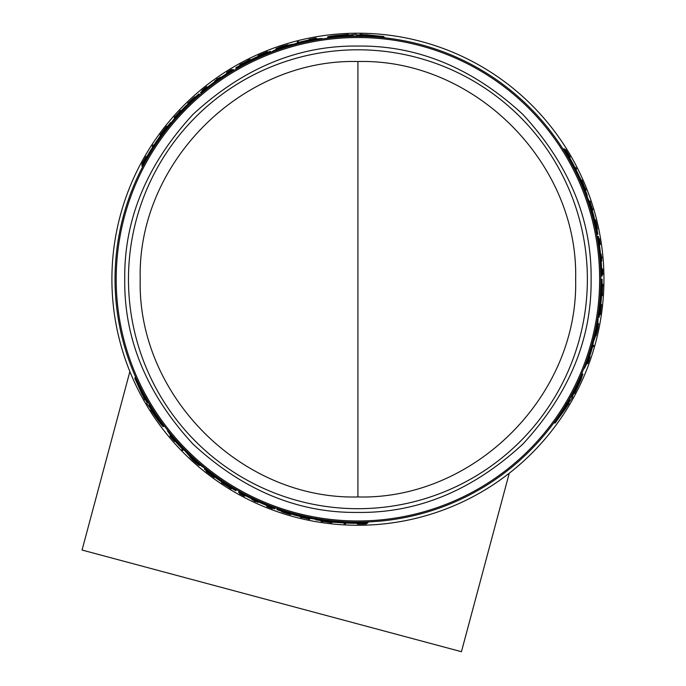 <?xml version="1.0" encoding="UTF-8"?>
<svg xmlns="http://www.w3.org/2000/svg" width="686" height="686" viewBox="0 0 686 686"><rect width="100%" height="100%" fill="white"/><g stroke="black" fill="none" stroke-linecap="round" stroke-linejoin="round"><path stroke-width="1.03" d="M591.109 279.245C591.829 219.486 569.063 164.529 522.809 114.356C472.645 68.103 417.68 45.336 357.921 46.056C298.17 45.336 243.204 68.103 193.04 114.356C146.778 164.52 124.02 219.486 124.741 279.245C124.012 338.995 146.778 393.961 193.04 444.134C243.204 490.387 298.161 513.154 357.921 512.425C417.68 513.154 472.645 490.387 522.809 444.134C569.063 393.97 591.829 339.004 591.109 279.245M587.37 279.245A229.45 229.45 0 0 0 357.921 49.795A229.45 229.45 0 0 0 128.471 279.245A229.45 229.45 0 0 0 357.921 508.695A229.45 229.45 0 0 0 587.37 279.245M600.825 279.245A242.904 242.904 0 0 0 357.921 36.341A242.904 242.904 0 0 0 115.025 279.245A242.904 242.904 0 0 0 357.921 522.14A242.904 242.904 0 0 0 600.825 279.245L601.836 279.245A243.907 243.907 0 0 1 599.907 309.866L599.916 309.866M592.069 214.615L590.003 207.549M567.056 155.688L563.412 148.905L564.424 148.905A244.199 244.199 0 0 1 569.509 157.334L570.246 158.809A244.096 244.096 0 0 1 579.344 176.499L580.133 177.974A244.199 244.199 0 0 1 583.777 186.403L582.86 186.403L579.456 179.612M583.837 187.895L583.28 186.403M184.886 108.782L179.792 114.108M146.358 159.907L142.302 166.449L141.796 165.575A244.199 244.199 0 0 1 146.555 156.957L147.464 155.585A244.096 244.096 0 0 1 158.234 138.864L159.118 137.44A244.199 244.199 0 0 1 164.589 130.066L165.052 130.863L160.876 137.209M165.858 129.277L164.837 130.494M309.395 41.237L305.442 42.078M285.762 47.308L282.435 48.372M309.386 39.917L309.069 39.368L316.066 38.004L316.52 38.793L315.234 39.033M360.553 35.123L360.09 34.317L383.757 36.521L384.289 37.43L381.999 37.541M361.556 36.864L361.213 36.272L357.132 36.255M349.56 36.487L349.028 35.561L353.058 35.449L353.547 36.289L349.508 36.401M330.343 37.91L327.959 37.85L327.496 37.053C328.517 36.264 335.488 35.406 348.411 34.497L348.745 35.063L356 34.3L356.351 34.9L360.424 34.909L360.09 34.317M603.946 279.245A246.025 246.025 0 0 0 357.921 33.22A246.025 246.025 0 0 0 111.904 279.245A246.025 246.025 0 0 0 357.921 525.27A246.025 246.025 0 0 0 603.946 279.245M174.93 440.935L174.613 441.492L169.939 436.107L170.394 435.318L171.243 436.322M145.192 399.029L144.729 399.835L134.799 378.235L135.331 377.317L136.565 379.247M146.204 397.288L145.861 397.88L147.884 401.421M151.872 407.861L151.34 408.787L149.222 405.357L149.711 404.508L151.82 407.947M162.711 423.794L163.86 425.886L163.388 426.692C162.196 426.203 157.977 420.587 150.723 409.851L151.049 409.285L146.753 403.377L147.104 402.776L145.072 399.243L144.729 399.835M176.07 440.275L178.772 443.276M193.143 457.708L195.724 460.057M324.084 520.563L325.653 520.828M360.356 522.132L368.056 522.372L367.55 523.247A244.199 244.199 0 0 1 357.706 523.435L356.06 523.332A244.096 244.096 0 0 1 336.191 522.372L334.528 522.312A244.199 244.199 0 0 1 325.396 521.266L325.859 520.46L333.439 520.906M296.815 514.328L303.975 516.078M568.025 403.582L568.951 403.582L555.214 422.979L554.159 422.979L555.214 420.938M566.01 403.582L566.696 403.582L568.754 400.049M572.338 393.378L573.41 393.378L571.489 396.928L570.512 396.928L572.441 393.378M580.708 376.022L581.96 373.99L582.886 373.99L580.965 379.778L574.636 393.378L573.976 393.378L572.064 396.928L572.75 396.928L568.274 403.582L568.951 403.582M588.391 361.016L589.463 358.409L589.034 360.33L587.765 363.614L586.856 363.614L587.293 362.38M588.305 356.223L589.557 352.381M594.865 332.719L595.611 329.306M357.183 36.341L356.643 35.398L356.9 35.852L356.643 35.398L360.716 35.415L361.059 36.006L360.716 35.415M315.972 38.896L315.654 38.339L310.415 39.093L314.865 38.407M170.754 435.747L170.428 436.305L173.704 440.455L170.883 436.948M200.869 92.979L200.595 92.481A244.199 244.199 0 0 1 206.469 87.688L207.909 86.916A243.907 243.907 0 0 1 226.68 73.651L226.534 73.411A244.199 244.199 0 0 1 233.069 69.38L233.472 70.083A243.384 243.384 0 0 0 204.522 90.286L200.921 93.064L203.588 90.535L200.689 92.661M199.626 95.002L198.974 93.862A244.199 244.199 0 0 0 193.178 98.998L193.452 99.47L186 105.824A244.199 244.199 0 0 0 177.382 114.811L170.977 122.974L170.685 122.477A244.199 244.199 0 0 0 165.575 128.797L166.278 130.006M147.936 401.336L147.396 402.279L147.653 401.825L147.396 402.279L145.363 398.738L145.706 398.146L145.363 398.738M275.137 508.386L270.987 506.577A243.384 243.384 0 0 1 239.011 491.605L239.251 491.185M277.513 508.446L276.861 509.587A244.199 244.199 0 0 0 284.201 512.039L284.476 511.567L293.702 514.843A244.199 244.199 0 0 0 305.793 517.81L316.066 519.276L315.783 519.774A244.199 244.199 0 0 0 323.801 521.043L324.504 519.834M568.651 400.049L569.74 400.049L569.217 400.049L569.74 400.049L567.691 403.582L567.005 403.582L567.691 403.582M594.591 219.82L595.439 219.82L596.357 223.422C597.883 230.865 597.746 230.865 595.945 223.422L595.148 219.957L594.616 219.957M596.357 223.422C597.883 230.865 597.746 230.865 595.945 223.422M595.328 220.558L596.314 223.422C597.54 229.338 597.429 229.338 595.988 223.422L595.148 219.957M596.314 223.422C597.54 229.338 597.429 229.338 595.988 223.422M587.045 363.091L587.688 363.091L589.651 358.178L588.022 362.38M597.489 328.388L597.678 328.388A244.739 244.739 0 0 0 598.218 325.644L597.506 329.7C596.22 335.154 596.117 335.154 597.206 329.7L598.175 324.941L597.703 324.941M597.506 329.7C596.22 335.154 596.117 335.154 597.206 329.7M590.972 210.165L591.855 210.165L592.147 211.082L592.395 212.008L591.504 212.008M357.243 35.175L366.092 35.2L365.801 34.677L377.78 35.955L357.217 35.123M343.875 36.144L332.804 36.444L343.214 34.995L343.497 35.492L352.192 35.235L343.592 35.646L343.875 36.144M149.617 152.429L149.977 151.769A243.907 243.907 0 0 1 155.773 142.765L149.617 152.429M207.704 87.474L206.323 88.485L207.644 87.371A243.719 243.719 0 0 1 225.583 74.577L227.049 73.711L225.643 74.68A243.599 243.599 0 0 0 207.704 87.474L207.644 87.371M146.89 401.867L142.491 394.184L142.191 394.707L137.303 383.697L146.864 401.919M154.419 412.963L160.215 422.396L153.758 414.104L154.041 413.615L149.471 406.206L154.136 413.452L154.419 412.963M352.252 523.049L351.506 523.066A243.907 243.907 0 0 1 340.805 522.552L352.252 523.049M266.957 505.222L268.526 505.916L266.897 505.333A243.719 243.719 0 0 1 246.849 496.184L245.365 495.352L246.909 496.081A243.599 243.599 0 0 0 266.957 505.222L266.897 505.333M349.363 36.135L327.496 37.053M356.986 35.998L353.401 36.041M361.265 36.367L383.757 36.521M299.087 42.395L298.642 41.623A244.902 244.902 0 0 0 297.278 41.966L297.801 42.875M298.856 42A244.482 244.482 0 0 0 297.501 42.343M316.066 38.004L314.78 38.253M313.502 38.768L309.069 39.368M309.772 39.839L314.265 38.579M314.257 38.502L309.583 39.514M250.356 60.016L249.996 59.399L245.211 62.615M240.126 65.342L239.774 64.724A244.902 244.902 0 0 1 241.258 63.918L243.058 63.112A244.756 244.756 0 0 1 246.797 61.165L248.486 60.154A244.902 244.902 0 0 1 249.996 59.399M245.065 62.366L239.774 64.724M267.814 52.282L267.454 51.664A244.902 244.902 0 0 0 266.185 52.17L259.299 55.077A244.902 244.902 0 0 0 258.056 55.626L258.416 56.243M259.651 55.695L259.514 55.446A244.482 244.482 0 0 0 258.27 55.995M267.669 52.033L259.514 55.446M276.398 49.323L276.021 48.663L280.685 46.837A244.902 244.902 0 0 1 282.915 46.108L287.871 44.787L277.367 48.329L277.607 48.74M280.703 47.205L280.634 47.077A244.696 244.696 0 0 0 276.021 48.663M277.367 48.329L286.036 45.345L277.959 47.943A244.739 244.739 0 0 1 280.608 47.042L280.634 47.077M312.799 40.568L312.542 40.122A243.384 243.384 0 0 1 321.897 38.536L322.163 38.991M272.171 51.982L271.922 51.561L278.396 48.363A244.199 244.199 0 0 1 289.381 44.864L294.285 44.033L300.331 41.94A244.199 244.199 0 0 1 313.879 39.051L321.897 38.536M279.253 49.435L279.013 49.006A243.384 243.384 0 0 0 271.922 51.561M283.978 47.668L283.541 46.914L279.013 49.006M289.055 46.314L288.806 45.876L283.541 46.914M302.029 42.858L301.771 42.421A243.384 243.384 0 0 0 288.806 45.876M307.319 41.452L306.874 40.671L301.771 42.421M312.542 40.122L306.874 40.671M345.804 523.401L345.564 523.812A244.885 244.885 0 0 1 344.055 523.735L344.286 523.324A244.465 244.465 0 0 0 345.804 523.401L346.001 523.049M239.886 493.011L239.543 493.611A244.885 244.885 0 0 0 244.43 496.235L244.448 496.201A244.842 244.842 0 0 1 240.769 494.237L241.095 493.68M244.773 495.644L244.448 496.201M239.74 493.26A244.482 244.482 0 0 0 240.949 493.929M254.3 500.72A244.516 244.516 0 0 1 251.753 499.502A244.482 244.482 0 0 0 257.962 502.358L257.945 502.384A244.516 244.516 0 0 1 255.544 501.295L255.355 501.612A244.885 244.885 0 0 1 254.12 501.037L254.3 500.72M258.245 501.86L257.962 502.358M252.054 498.979L251.771 499.477M291.061 513.917L290.632 514.654C279.356 511.13 279.365 511.019 290.658 514.328L290.924 513.865M290.632 514.654C279.356 511.13 279.365 511.019 290.658 514.328L289.938 514.157C280.96 511.524 280.951 511.61 289.912 514.414L290.632 514.654M290.049 514.183L289.912 514.414C280.951 511.61 280.96 511.524 289.938 514.157M357.869 523.435L357.475 524.13A244.885 244.885 0 0 0 358.649 524.121L364.695 524.035A244.885 244.885 0 0 0 366.255 523.984L366.658 523.281M365.964 523.307L360.673 523.898L366.255 523.984M364.438 523.349L364.275 523.641A244.482 244.482 120 0 0 365.792 523.598M360.313 523.427L360.056 523.872L364.275 523.641M359.052 523.435L358.795 523.881A244.636 244.636 0 0 0 360.056 523.872M357.706 523.727A244.482 244.482 0 0 0 358.881 523.727M272.471 508.523L272.385 508.66A244.851 244.851 0 0 1 267.952 506.963L268.037 506.817A244.688 244.688 0 0 0 272.471 508.523L272.496 508.48A244.636 244.636 0 0 1 268.063 506.774L268.063 506.774M268.123 506.671A244.516 244.516 0 0 0 272.556 508.369L272.496 508.48M267.257 505.685L266.974 506.182A244.482 244.482 0 0 0 272.574 508.343M272.385 508.66L272.368 508.695A244.885 244.885 0 0 1 266.768 506.525L266.974 506.182M302.003 517.424A244.662 244.662 0 0 0 308.271 518.813L308.366 518.65A244.482 244.482 0 0 0 309.772 518.933L309.558 519.302A244.885 244.885 0 0 1 308.16 519.019L308.263 518.839A244.688 244.688 0 0 1 301.986 517.45L301.883 517.63A244.885 244.885 0 0 1 300.502 517.295L300.717 516.935A244.482 244.482 0 0 0 302.097 517.27L302.003 517.424M310.063 518.427L309.772 518.933M308.614 518.23L308.271 518.813M263.441 54.357L263.45 54.374A243.907 243.907 0 0 0 235.967 68.008L235.83 67.768A244.199 244.199 0 0 1 270.318 51.304L270.73 52.007A243.384 243.384 0 0 0 236.233 68.463L235.967 68.008M236.121 68.283A243.599 243.599 0 0 1 263.604 54.64L263.544 54.537A243.719 243.719 0 0 0 236.061 68.18M270.979 52.436L270.73 52.007M263.407 54.288A244.002 244.002 0 0 0 235.924 67.931M152.532 146.667L152.301 146.255A244.885 244.885 0 0 1 153.124 144.986L153.364 145.398A244.465 244.465 0 0 0 152.532 146.667L152.738 147.018M231.817 70.135L231.474 69.535A244.885 244.885 0 0 0 226.749 72.459L226.766 72.493A244.842 244.842 0 0 1 230.307 70.289L230.633 70.847M227.092 73.05L226.766 72.493M231.671 69.886A244.482 244.482 0 0 0 230.487 70.598M220.558 77.689L220.275 77.192A244.482 244.482 0 0 0 214.684 81.12L214.975 81.617M214.684 81.12L214.667 81.085A244.516 244.516 0 0 1 216.81 79.55L216.63 79.233A244.885 244.885 0 0 1 217.745 78.453L217.934 78.77A244.516 244.516 0 0 1 220.257 77.166L220.275 77.192M188.127 103.998L187.698 103.26L188.264 102.763C195.176 96.4 195.244 96.452 188.479 102.909C195.244 96.452 195.176 96.4 188.264 102.763L188.401 102.994M188.238 103.912L188.479 102.909M187.698 103.26C196.385 95.26 196.479 95.328 187.964 103.449C196.479 95.328 196.385 95.26 187.698 103.26M142.371 163.877L144.677 159.289L141.805 164.083A244.885 244.885 0 0 1 142.542 162.711L145.483 157.437A244.885 244.885 0 0 1 146.075 156.408L146.307 156.811A244.482 244.482 0 0 0 145.715 157.831L145.629 157.677A244.636 244.636 0 0 0 145.003 158.775L143.091 162.539A244.482 244.482 -120 0 0 142.371 163.877L142.542 164.168M145.261 159.221L145.003 158.775M142.216 164.786L141.805 164.083M201.993 90.423A244.885 244.885 0 0 1 206.666 86.659L206.872 87.011A244.482 244.482 0 0 0 202.19 90.775L201.993 90.423M202.087 90.595A244.688 244.688 0 0 1 205.783 87.611L205.697 87.465A244.851 244.851 0 0 0 202.01 90.458M202.173 90.749A244.516 244.516 0 0 1 205.869 87.757L205.809 87.654A244.636 244.636 0 0 0 202.113 90.638M207.155 87.499L206.872 87.011M175.616 117.049L175.162 116.26A244.885 244.885 0 0 0 174.21 117.332L174.716 118.206M179.852 112.144L179.612 111.724A244.662 244.662 0 0 0 175.273 116.457L175.367 116.62A244.482 244.482 0 0 0 174.416 117.692M180.83 111.106L180.684 110.849A244.482 244.482 0 0 0 179.706 111.887M175.264 116.44A244.688 244.688 0 0 1 179.595 111.698L179.492 111.518A244.885 244.885 0 0 1 180.469 110.489L180.684 110.849M160.438 135.614L160.061 134.962A244.885 244.885 0 0 1 160.936 133.77L165.806 127.39A244.885 244.885 0 0 1 166.715 126.25L167.084 126.884M161.304 134.422L161.159 134.173A244.465 244.465 0 0 0 160.292 135.356M161.004 133.89L166.947 126.636M199.566 464.808L199.189 465.468L195.278 462.338A244.902 244.902 0 0 1 193.529 460.769L189.911 457.133L198.22 464.465L198.46 464.053M195.579 462.141L195.51 462.261A244.696 244.696 0 0 0 199.189 465.468M198.22 464.465L191.308 458.445L197.594 464.148A244.739 244.739 0 0 1 195.484 462.304L195.51 462.261M171.268 437.436L174.673 440.644M169.939 436.107L170.788 437.102M171.877 437.951L174.613 441.492M174.484 440.969L171.337 437.385M149.659 154.239L149.385 153.758L141.796 165.575M157.274 142.345L157 141.882A243.384 243.384 0 0 0 149.385 153.758M164.589 130.066L157 141.882M201.247 93.63L200.921 93.064M175.727 118.601L175.47 118.155A243.384 243.384 0 0 0 166.012 129.551M181.576 111.964L181.13 111.192L175.47 118.155M181.13 111.192L182.459 109.803L182.905 110.575M189.122 104.581L188.873 104.152L182.459 109.803M199.377 94.574A243.384 243.384 0 0 0 188.873 104.152M151.666 408.213L163.388 426.692M147.739 401.679L149.565 404.757M145.912 397.786L134.799 378.235M167.736 430.345L167.478 430.791L171.929 437.479A244.199 244.199 0 0 0 181.207 447.769L184.86 450.771L189.216 455.796A244.199 244.199 0 0 0 197.739 463.565L203.742 467.569L203.991 467.14M198.237 462.278L197.988 462.707A243.384 243.384 0 0 0 203.742 467.569M194.344 459.063L193.906 459.826L197.988 462.707M190.631 455.35L190.382 455.787L193.906 459.826M181.155 445.84L180.907 446.277A243.384 243.384 0 0 0 190.382 455.787M177.288 441.964L176.842 442.736L180.907 446.277M173.79 437.659L173.532 438.105L176.842 442.736M167.478 430.791A243.384 243.384 0 0 0 173.532 438.105M210.516 473.331L210.516 473.331A243.719 243.719 0 0 0 236.061 490.31L235.83 490.722A244.199 244.199 0 0 1 204.325 469.078L204.728 468.375A243.384 243.384 0 0 0 236.233 490.018L236.121 490.207A243.599 243.599 0 0 1 210.576 473.229M204.977 467.946L204.728 468.375M235.967 490.473A243.907 243.907 0 0 1 210.413 473.494L210.37 473.58A244.002 244.002 0 0 0 235.924 490.559M182.227 448.627L181.781 449.399A244.902 244.902 0 0 0 182.759 450.402L183.282 449.493M182.004 449.013A244.482 244.482 0 0 0 182.973 450.025M214.555 476.924L214.409 477.173A244.482 244.482 0 0 1 213.312 476.376L213.457 476.118M206.426 470.759L213.312 476.376M214.409 477.173L214.195 477.533A244.902 244.902 0 0 1 213.106 476.736L207.146 472.225A244.902 244.902 0 0 1 206.066 471.376L206.28 471.016M221.852 482.018L221.501 482.627A244.902 244.902 0 0 0 222.907 483.57L224.622 484.522A244.756 244.756 0 0 0 228.181 486.786L229.776 487.943A244.902 244.902 0 0 0 231.216 488.826L231.576 488.209M226.68 485.173L231.216 488.826M221.501 482.627L226.534 485.422M322.643 521.266L322.471 521.549A244.885 244.885 0 0 1 321.031 521.334L330.669 522.183A244.465 244.465 0 0 0 332.135 522.338L331.904 522.741A244.885 244.885 0 0 1 330.438 522.578L322.643 521.266M330.815 521.926L330.506 522.458M353.796 522.106L353.522 522.586L367.55 523.247M339.699 521.463L339.424 521.926A243.384 243.384 0 0 0 353.522 522.586M325.396 521.266L339.424 521.926M239.011 491.605L238.599 492.299A244.199 244.199 0 0 0 245.356 495.944L245.502 495.704A243.907 243.907 0 0 0 266.374 505.325L267.754 506.182A244.199 244.199 0 0 0 274.846 508.875L274.94 508.703M275.515 507.743L275.189 508.309M309.901 517.347L309.643 517.793A243.384 243.384 0 0 0 324.238 520.288M301.231 515.606L300.785 516.378L309.643 517.793M300.785 516.378L298.916 515.923L299.362 515.152M291.061 512.759L290.813 513.197L298.916 515.923M277.273 508.875A243.384 243.384 0 0 0 290.813 513.197M572.741 393.378L582.886 373.99M569.046 400.049L570.803 396.928M566.593 403.582L555.214 422.979M575.434 167.658L575.906 167.658A244.885 244.885 0 0 1 576.592 169.013L576.12 169.013A244.465 244.465 0 0 0 575.434 167.658L575.031 167.658M592.455 346.713L593.347 346.713A244.902 244.902 0 0 0 593.733 345.367L592.687 345.367M592.91 346.713A244.482 244.482 0 0 0 593.296 345.367M602.076 274.589L602.762 274.589A244.885 244.885 0 0 0 602.591 269.032L602.557 269.032A244.842 244.842 0 0 1 602.694 273.2L602.042 273.2M601.905 269.032L602.557 269.032M602.359 274.589A244.482 244.482 0 0 0 602.334 273.2M601.536 258.245A244.516 244.516 0 0 1 601.759 261.057A244.482 244.482 0 0 0 601.125 254.257L601.159 254.257A244.516 244.516 0 0 1 601.416 256.881L601.785 256.881A244.885 244.885 0 0 1 601.905 258.245L601.536 258.245M600.55 254.257L601.125 254.257M601.159 261.057L601.733 261.057M595.594 220.558L595.439 219.82M569.431 157.188L570.22 157.188A244.885 244.885 0 0 0 569.637 156.168L566.533 150.989A244.885 244.885 0 0 0 565.71 149.659L564.904 149.659M565.273 150.251L568.428 154.539L565.71 149.659M566.07 151.546L566.404 151.546A244.482 244.482 0 0 0 565.607 150.251M568.197 155.079L568.711 155.079L566.404 151.546M568.84 156.168L569.346 156.168A244.636 244.636 0 0 0 568.711 155.079M569.766 157.188A244.482 244.482 0 0 0 569.174 156.168M587.765 363.614L588.202 362.38M589.325 358.409L590.089 356.874L589.454 356.874M589.325 357.243L588.176 361.762M588.254 361.796L589.703 357.243M599.212 238.608L599.41 238.608A244.851 244.851 0 0 1 600.121 243.298L599.958 243.298A244.688 244.688 0 0 0 599.212 238.608L599.161 238.608A244.636 244.636 0 0 1 599.907 243.298L599.907 243.298M599.787 243.298A244.516 244.516 0 0 0 599.041 238.608L599.161 238.608M599.367 244.542L599.933 244.542A244.482 244.482 0 0 0 599.007 238.608M599.41 238.608A244.885 244.885 0 0 1 600.336 244.542L599.933 244.542M592.155 208.578A244.662 244.662 0 0 0 590.226 202.456L590.037 202.456A244.482 244.482 0 0 0 589.583 201.092L590.003 201.092A244.885 244.885 0 0 1 590.457 202.456L590.252 202.456A244.688 244.688 0 0 1 592.181 208.578L592.387 208.578A244.885 244.885 0 0 1 592.798 209.942L592.378 209.942A244.482 244.482 0 0 0 591.975 208.578L592.155 208.578M588.991 201.092L589.583 201.092M589.548 202.456L590.226 202.456M601.562 295.7L602.274 295.7L601.888 289.938M602.068 284.184L602.78 284.184A244.902 244.902 0 0 1 602.737 285.865L602.531 287.837A244.756 244.756 0 0 1 602.351 292.047L602.385 294.011A244.902 244.902 0 0 1 602.274 295.7M602.171 289.938L602.78 284.184M599.53 314.685L600.25 314.685A244.902 244.902 0 0 0 600.447 313.33L601.373 305.913A244.902 244.902 0 0 0 601.511 304.567L600.799 304.567M600.662 305.913L600.945 305.913A244.482 244.482 0 0 0 601.09 304.567M599.821 314.685L600.945 305.913M585.158 188.787L585.492 188.787A244.885 244.885 0 0 1 586.024 190.151L581.942 181.378A244.465 244.465 0 0 0 581.351 180.032L581.805 180.032A244.885 244.885 0 0 1 582.397 181.378L585.158 188.787M581.651 181.378L582.268 181.378M597.806 323.603L598.561 323.603L597.815 328.56A244.902 244.902 0 0 1 597.326 330.849L595.988 335.806L598.175 324.941M597.635 328.388A244.696 244.696 0 0 0 598.561 323.603M570.315 161.381L570.872 161.381L564.424 148.905M576.806 173.918L577.346 173.918A243.384 243.384 0 0 0 570.872 161.381M583.777 186.403L577.346 173.918M601.528 279.245A243.599 243.599 0 0 1 599.59 309.866L599.71 309.866A243.719 243.719 0 0 0 601.639 279.245M597.815 317.344L598.312 317.344A243.384 243.384 0 0 0 601.313 279.245M601.836 279.245L602.119 279.245A244.199 244.199 0 0 1 599.127 317.344L598.312 317.344M600.001 309.866A244.002 244.002 0 0 0 601.931 279.245M601.288 276.046L602.102 276.046A244.199 244.199 0 0 0 601.879 268.38L601.596 268.38A243.907 243.907 0 0 0 599.487 245.485L599.538 243.864A244.199 244.199 0 0 0 598.329 236.378L597.66 236.361L598.269 240.872A243.384 243.384 0 0 1 601.288 276.046L600.807 276.046M598.141 236.378L598.518 239.946L598.123 236.37M597.009 236.361L597.66 236.361M587.182 359.507L587.696 359.507A243.384 243.384 0 0 1 584.395 368.399L583.872 368.399M597.617 318.604L598.106 318.604L597.635 325.807A244.199 244.199 0 0 1 595.174 337.075L593.441 341.731L592.232 348.025A244.199 244.199 0 0 1 587.953 361.196L584.395 368.399M596.28 326.022L596.777 326.022A243.384 243.384 0 0 0 598.106 318.604M595.439 330.995L596.314 330.995L596.777 326.022M594.085 336.063L594.582 336.063L596.314 330.995M590.586 349.028L591.092 349.028A243.384 243.384 0 0 0 594.582 336.063M589.154 354.319L590.054 354.319L591.092 349.028M587.696 359.507L590.054 354.319M596.623 234.278L597.943 234.278A244.199 244.199 0 0 0 596.4 226.689L595.851 226.689L594.067 217.059A244.199 244.199 0 0 0 590.595 205.105L586.727 195.476L587.302 195.476A244.199 244.199 0 0 0 584.386 187.895L582.989 187.895M588.142 201.778L588.657 201.778A243.384 243.384 0 0 0 583.52 187.895M591.855 210.165L588.657 201.778M593.587 220.386L594.085 220.386L592.395 212.008M597.12 234.278A243.384 243.384 0 0 0 594.085 220.386M245.005 62.263L243.367 62.975A244.739 244.739 0 0 1 246.514 61.337L245.005 62.263M155.816 142.834L156.194 142.216M226.474 485.525L227.906 486.588A244.739 244.739 0 0 1 224.922 484.685L226.474 485.525M340.848 522.475L340.119 522.466M569.689 400.693L565.187 408.341L565.787 408.341L558.696 418.083L569.689 400.693M575.477 388.628L580.759 378.886L576.806 388.628L576.231 388.628L572.107 396.285L576.051 388.628L575.477 388.628L576.806 388.628M602.299 289.938L602.497 288.171A244.739 244.739 0 0 1 602.342 291.713L602.299 289.938M574.088 167.015L572.296 162.891A243.907 243.907 0 0 1 577.192 172.418L574.088 167.015M571.901 162.256L572.201 162.891M577.106 172.418L577.466 173.052M599.11 245.031L598.921 243.324L599.23 245.031A243.719 243.719 0 0 1 601.339 266.965L601.356 268.672L601.219 266.965A243.599 243.599 0 0 0 599.11 245.031L599.23 245.031M372.875 36.032L366.298 35.552L366.598 36.075M343.214 34.995L343.978 36.315L343.686 35.826L337.735 36.409M139.824 387.899L142.697 393.833M153.758 414.104L154.522 412.783L154.239 413.281L157.72 418.143M561.071 413.795L564.775 408.341L564.175 408.341M575.28 388.628L575.846 388.628L578.315 383.174M129.877 371.563L82.054 550.043L461.438 651.7L509.261 473.22M357.921 61.526L357.921 496.956C474.249 499.957 578.641 395.582 575.64 279.245C578.641 162.908 474.249 58.524 357.921 61.526C241.592 58.524 137.209 162.908 140.21 279.245C137.209 395.582 241.592 499.957 357.921 496.956M599.641 279.245A241.721 241.721 0 0 0 357.921 37.524A241.721 241.721 0 0 0 116.2 279.245A241.721 241.721 0 0 0 357.921 520.966A241.721 241.721 0 0 0 599.641 279.245M204.762 90.715L204.522 90.286M271.236 506.148L270.987 506.577M597.772 240.872L598.269 240.872M596.94 229.21L597.437 229.21M288.129 45.233L287.871 44.787M281.749 511.25L281.5 511.679M195.081 97.266L194.841 96.837M190.159 456.687L189.911 457.133M595.482 335.806L595.988 335.806"/></g></svg>
